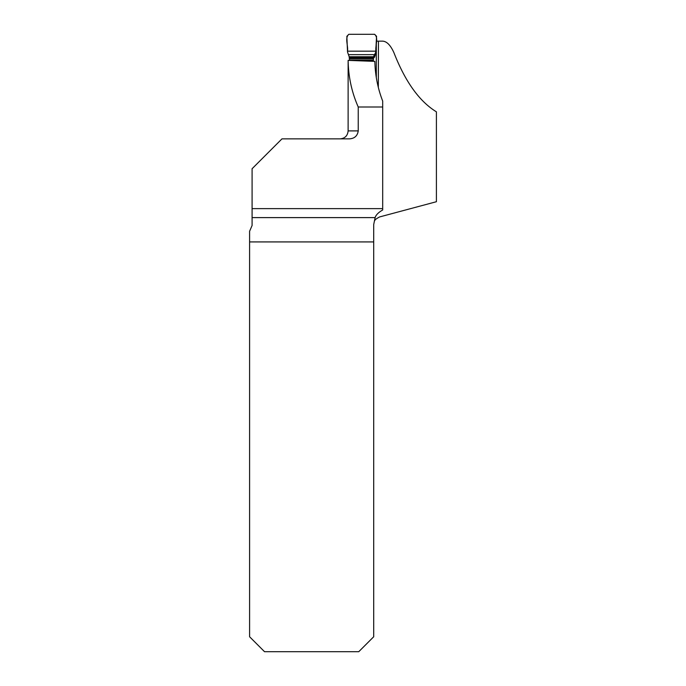 <?xml version="1.0" encoding="UTF-8"?>
<svg xmlns="http://www.w3.org/2000/svg" width="686" height="686" viewBox="0 0 686 686"><rect width="100%" height="100%" fill="white"/><g stroke="black" fill="none" stroke-linecap="round" stroke-linejoin="round"><path stroke-width="1.03" d="M249.593 241.918L373.699 241.918L373.699 636.762L358.761 651.7L264.53 651.7L249.593 636.762L249.593 231.276L252.088 225.497L252.088 168.73L281.963 138.864L349.311 138.864C354.49 138.581 357.466 135.922 358.238 130.897L358.238 106.999L382.685 106.999L382.685 101.065C377.797 88.477 375.182 75.246 374.848 61.38L348.128 60.385C348.402 76.875 351.772 92.413 358.238 106.999M373.699 241.918L373.699 224.639L375.105 217.608C375.954 214.95 378.483 212.403 382.685 209.976L382.685 208.638L252.088 208.638M378.32 87.388L378.458 41.143L382.574 41.143C386.741 41.314 390.514 45.147 393.91 52.642C405.246 81.711 419.412 101.442 436.407 111.827L436.407 201.718L379.607 216.939C376.271 218.723 374.676 219.923 374.83 220.549M382.685 208.638L382.685 106.999M376.365 41.143L378.458 41.143M358.238 130.897L348.119 130.897L348.128 60.385M349.543 60.437L349.165 56.741L347.519 51.965L346.893 37.164L346.876 36.289L348.848 34.3L374.582 34.3L376.563 36.289L375.654 53.019M373.973 55.789L375.199 54.64L375.902 51.965L373.476 56.741L373.364 61.328M375.371 54.468A4.982 1.466 -178 0 0 375.388 54.503L374.556 57.127A4.982 4.922 -133.2 0 1 375.199 54.64L375.834 52.505M376.314 42.412L376.314 77.595M348.848 34.3C344.561 37.79 348.359 45.833 347.502 51.176L375.937 51.176C375.079 45.833 378.869 37.79 374.582 34.3L348.848 34.3M375.105 217.608L252.088 217.608M374.556 57.127L373.15 58.447M349.534 60.411L373.287 60.411M349.5 60.239L373.244 60.239M349.397 58.885L373.15 58.885M347.502 51.176L375.937 51.176M349.165 56.741L373.476 56.741M349.354 57.796L373.193 57.796M348.437 54.666L374.676 54.666M348.119 130.897C347.648 135.734 344.989 138.383 340.153 138.864"/></g></svg>
